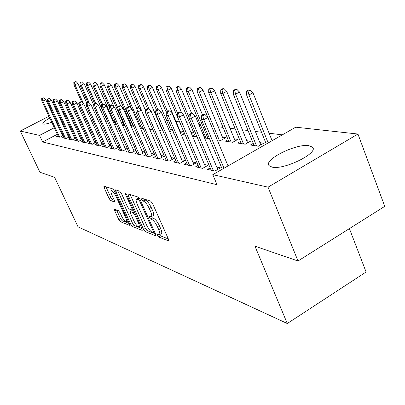 <?xml version="1.0" encoding="UTF-8"?>
<svg xmlns="http://www.w3.org/2000/svg" width="405" height="405" viewBox="0 0 405 405"><rect width="100%" height="100%" fill="white"/><g stroke="black" fill="none" stroke-linecap="round" stroke-linejoin="round"><path stroke-width="0.61" d="M157.322 235.335L158.557 236.935L168.414 240.869L168.49 239.279L152.518 203.452L150.695 201.138L141.117 198.05L141.117 199.23L142.352 200.804L143.567 201.204C145.471 202.156 147.369 204.581 149.268 208.479L150.594 211.44C151.86 214.437 152.062 216.199 151.207 216.736L149.131 216.245L149.268 217.389L150.503 218.978L151.738 219.424C153.662 220.441 155.56 222.882 157.439 226.744L158.75 229.67C159.985 232.581 160.177 234.292 159.337 234.799L157.196 234.227L157.322 235.335M159.454 234.743L160.436 235.837L168.348 238.965M143.36 198.774L144.261 199.726L145.481 200.121L143.567 201.204M151.338 216.67L152.396 217.885L153.632 218.335L151.738 219.424M65.195 115.405L64.42 115.936M60.709 118.144L59.98 118.533M56.204 120.371L55.541 120.67M51.724 122.224C47.709 123.697 44.96 124.33 43.492 124.122L42.879 123.798C42.581 122.705 44.879 120.791 49.785 118.057M308.919 145.678L312.442 147.142C319.317 152.69 284.178 170.201 272.155 167.128L269.133 165.691C263.053 159.894 296.212 143.299 308.919 145.678M114.635 209.228L114.706 210.721L118.792 219.621L120.351 221.677L129.443 225.312L129.413 223.823L114.453 191.033L112.848 188.943L103.872 186.097L104.115 187.662L109.122 198.566L110.681 200.607L114.62 201.953L114.387 200.409L111.881 194.942C110.849 192.572 110.636 191.17 111.243 190.735C112.544 190.836 114.114 192.699 115.951 196.319L125.783 217.849C126.78 220.148 126.978 221.489 126.38 221.884C125.054 221.743 123.469 219.864 121.637 216.255L120.022 212.726L118.437 210.651L114.635 209.228M57.348 134.283L42.626 141.973L217.034 184.72L212.782 174.656L295.726 127.185L357.949 134.035L268.034 187.171L212.782 174.656M42.626 141.973L39.528 135.402L20.25 131.038L48.959 116.291M357.949 134.035L384.75 206.342L298.009 260.992L254.947 246.184L287.292 323.519L78.038 226.84L54.574 177.279L39.923 172.236L20.25 131.038M298.009 260.992L268.034 187.171M143.573 229.422L145.263 231.625L155.566 235.735L155.601 234.181L139.958 199.351L138.206 197.113L128.203 193.889L128.238 195.529L143.573 229.422L145.395 228.369L147.091 230.566L155.464 233.872M142.094 230.359L132.425 226.501L130.8 224.375L115.805 191.474L115.572 189.869L119.698 191.15L121.343 193.281L127.529 206.889L129.18 209.036L132.101 210.028L131.888 208.438L125.398 194.122L125.241 192.972L126.542 194.491L142.094 228.84L142.094 230.359L142.433 230.161M287.292 323.519L366.095 271.998L349.399 228.617M63.924 137.001L62.451 137.771L66.061 138.561L69.351 136.829M69.058 136.196L68.065 135.989M98.587 121.465L99.979 120.73M76.368 139.644L74.803 140.469L78.691 141.315L82.21 139.452M81.952 138.895L80.701 138.631M115.202 121.444L113.764 121.232M113.709 122.776L115.4 121.885M108.373 123.181L107.72 123.085L108.211 122.821M89.763 142.484L88.103 143.37L92.294 144.281L96.066 142.266M95.858 141.806L94.309 141.482M130.729 123.717L129.904 123.596M130.126 124.107L130.754 123.773M125.059 125.747L122.604 125.368M122.477 125.079L123.854 124.345M104.222 145.552L102.46 146.499L106.991 147.491L111.051 145.304M110.894 144.955L109.006 144.56M140.332 128.091L142.459 128.42L143.071 128.086M119.89 148.868L118.002 149.89L122.918 150.964L127.307 148.584M127.205 148.367L124.927 147.891M161.787 128.263L161.418 128.213M159.697 131.012L162.349 129.575M136.91 152.467L134.885 153.576L140.241 154.74L144.99 152.138M144.97 152.088L142.231 151.51M180.352 132.774L182.928 131.362L180.023 130.936M173.947 133.255L172.5 133.032L173.593 132.435M155.469 156.391L153.298 157.591L159.145 158.866L164.141 156.097L161.109 155.464M203.092 134.541L203.411 134.364L202.991 134.298M197.038 136.804L192.476 136.105M192.431 135.994L194.613 134.789M175.79 160.674L173.441 161.985L179.866 163.382L185.055 160.476L181.784 159.793M217.212 139.907L220.801 140.454L225.823 137.644L222.456 137.148M198.136 165.377L195.59 166.814L202.667 168.358L208.069 165.296L204.525 164.552M240.378 141.507L237.654 143.046L245.233 144.21L250.447 141.249L246.797 140.717M85.698 119.48L84.559 120.072M80.489 122.199L79.466 122.735M75.487 124.811L74.571 125.292M70.688 127.322L69.868 127.747M66.066 129.732L65.342 130.111M61.626 132.05L60.988 132.384M282.295 134.875L269.092 133.204M261.529 132.243L255.393 131.468M248.047 130.537L242.367 129.818M235.229 128.917L229.964 128.248M223.028 127.372L218.148 126.755M200.298 124.492L198.789 124.305M189.697 123.15L186.837 122.791M179.557 121.87L175.957 121.414M168.46 120.462L166.516 120.219M157.834 119.121L157.464 119.07M126.978 115.212L126.152 115.106M119.379 114.251L117.561 114.023M111.552 113.258L110.125 113.081M253.257 143.385L250.411 145.005L258.375 146.23L263.695 143.193L259.889 142.631M210.165 167.903L207.507 169.417L214.954 171.037L220.467 167.888L216.766 167.113M228.116 139.71L225.504 141.178L232.723 142.287L237.841 139.406L234.333 138.89M186.69 162.967L184.25 164.339L190.988 165.812L196.283 162.825L192.876 162.111M204.525 137.953L209.481 138.682M204.12 136.996L205.274 136.358M165.397 158.482L163.134 159.737L169.265 161.074L174.358 158.239L171.204 157.575M191.438 133.655L192.942 132.83L190.968 132.536M185.201 134.986L182.179 134.521L184.422 133.291M145.982 154.386L143.886 155.535L149.48 156.755L154.386 154.057L151.46 153.444M172.474 129.833L170.525 129.544M169.781 131.888L172.682 130.309M128.218 150.635L126.264 151.693L131.392 152.812L135.958 150.326M135.898 150.184L133.397 149.663M149.804 129.549L150.862 129.711L152.493 128.831M111.896 147.177L110.074 148.159L114.792 149.192L119.009 146.914M118.883 146.625L116.802 146.19M133.959 127.114L131.276 126.699M130.881 125.813L131.509 125.479M96.851 143.988L95.14 144.904L99.498 145.856L103.412 143.76M103.224 143.35L101.513 142.99M123.079 122.593L121.252 122.33M121.748 123.439L123.13 122.705M116.534 124.436L114.767 124.163L116.098 123.459M82.939 141.036L81.329 141.892L85.364 142.773L89.004 140.834M88.771 140.322L87.379 140.029M105.999 122.118L107.533 121.308M70.03 138.297L68.516 139.097L72.262 139.912L75.664 138.12M75.386 137.523L74.267 137.285M91.348 120.568L92.725 120.153M58.026 135.746L56.594 136.495L60.082 137.255L63.266 135.589M62.957 134.921L62.081 134.733M53.465 116.195L54.118 115.891M57.996 114.24L58.765 113.947M62.876 112.59L63.787 112.357M82.742 112.975L81.597 113.567M77.512 115.688L76.484 116.22M72.495 118.29L71.579 118.766M67.675 120.791L66.855 121.216M63.043 123.196L62.319 123.576M58.588 125.509L57.945 125.844M54.295 127.737L39.528 135.402M76.823 103.088L79.183 103.346M52.63 114.407L53.278 114.073M57.029 112.15L57.758 111.775M61.595 109.806L62.416 109.38M66.339 107.365L67.265 106.89M71.275 104.834L72.409 104.247M159.529 234.687L161.22 233.7C162.071 233.189 161.879 231.478 160.648 228.567L158.75 229.67M153.632 218.335C155.56 219.348 157.464 221.783 159.342 225.641L160.648 228.567M151.379 216.635L153.105 215.642C153.971 215.106 153.773 213.339 152.508 210.342L150.594 211.44M145.481 200.121C147.39 201.067 149.293 203.487 151.186 207.385L152.508 210.342M130.101 194.501L145.395 228.369M153.384 232.678L153.409 231.589L139.7 201.103L138.48 199.538L136.606 199.103C135.776 199.66 135.994 201.422 137.265 204.388L146.564 225.008C148.382 228.744 150.23 231.133 152.098 232.171L153.384 232.678M138.343 198.126L139.239 198.101M141.958 228.541L134.202 225.479L132.425 226.501M117.617 190.482L132.582 223.352L134.202 225.479M133.888 220.887C135.781 224.623 137.437 226.567 138.854 226.714C139.492 226.309 139.305 224.932 138.292 222.578L134.769 214.802L133.098 212.635L130.172 211.623L130.39 213.187L133.888 220.887M131.944 210.615L134.161 211.319M113.83 189.93L112.944 189.793M105.887 186.7L110.874 197.589L112.433 199.63L114.331 200.293M116.539 209.942L120.523 218.634L122.082 220.69L129.281 223.535M250.234 89.976L248.862 89.91L246.65 91.115L248.017 91.186L250.234 89.976L252.973 92.785L248.984 94.972L246.523 94.831L266.262 144.048M248.017 91.186L248.984 94.972L268.191 142.945M252.973 92.785L272.089 140.712M246.523 94.831L246.65 91.115M228.04 165.923L207.881 117.48L203.74 119.748L223.995 168.237M202.768 115.881L205.072 114.625L203.796 114.493L201.498 115.744L202.768 115.881L203.74 119.748L201.452 119.485L222.264 169.229M207.881 117.48L205.072 114.625M201.498 115.744L201.452 119.485M236.839 89.323L235.538 89.262L233.371 90.436L234.667 90.502L236.839 89.323L239.517 92.067L235.604 94.193L233.27 94.056L254.143 145.577M234.667 90.502L235.604 94.193L256.537 145.947M239.517 92.067L260.785 144.853M233.27 94.056L233.371 90.436M224.117 88.705L222.877 88.644L220.75 89.794L221.986 89.854L224.117 88.705L226.729 91.378L222.897 93.454L220.674 93.322L241.233 143.598M221.986 89.854L222.897 93.454L243.511 143.947M226.729 91.378L247.657 142.833M220.674 93.322L220.75 89.794M217.743 169.442L195.347 116.103L191.292 118.311L213.369 170.692M190.355 114.544L192.608 113.319L191.398 113.192L189.15 114.412L190.355 114.544L191.292 118.311L189.12 118.057L211.137 170.206M195.347 116.103L192.608 113.319M189.15 114.412L189.12 118.057M205.462 166.774L183.45 114.792L179.481 116.944L201.199 168.04M178.57 113.273L180.777 112.084L179.628 111.962L177.425 113.147L178.57 113.273L179.481 116.944L177.42 116.706L199.073 167.574M183.45 114.792L180.777 112.084M177.425 113.147L177.42 116.706M212.007 88.118L210.828 88.062L208.747 89.181L209.922 89.237L212.007 88.118L214.564 90.725L210.802 92.75L208.691 92.624L228.941 141.709M209.922 89.237L210.802 92.75L231.113 142.039M214.564 90.725L235.163 140.91M208.691 92.624L208.747 89.181M200.48 87.556L199.356 87.505L197.311 88.594L198.43 88.649L200.48 87.556L202.976 90.102L199.29 92.077L197.275 91.96L217.227 139.907M198.43 88.649L199.29 92.077L219.292 140.226M202.976 90.102L223.256 139.082M197.275 91.96L197.311 88.594M193.782 164.233L172.145 113.552L168.252 115.643L189.616 165.513M167.371 112.064L169.533 110.904L168.44 110.788L166.283 111.947L167.371 112.064L168.252 115.643L166.293 115.415L187.591 165.073M172.145 113.552L169.533 110.904M166.283 111.947L166.293 115.415M182.655 161.823L161.382 112.367L157.57 114.407L178.59 163.109M156.715 110.914L158.831 109.785L157.788 109.674L155.677 110.803L156.715 110.914L157.57 114.407L155.702 114.19L176.661 162.683M161.382 112.367L158.831 109.785M155.677 110.803L155.702 114.19M189.484 87.024L188.411 86.974L186.406 88.037L187.469 88.093L189.484 87.024L191.924 89.51L188.31 91.439L186.386 91.328L206.044 138.191M187.469 88.093L188.31 91.439L208.018 138.49M191.924 89.51L202.621 115.131M186.386 91.328L186.406 88.037M172.049 159.519L151.131 111.238L147.395 113.228L168.075 160.815M146.559 109.821L148.635 108.717L147.643 108.611L145.567 109.715L146.559 109.821L147.395 113.228L145.613 113.025L166.232 160.41M151.131 111.238L148.635 108.717M145.567 109.715L145.613 113.025M178.985 86.513L177.962 86.462L175.993 87.505L177.01 87.556L178.985 86.513L181.374 88.943L177.825 90.826L175.988 90.72L195.357 136.546M177.01 87.556L177.825 90.826L189.125 117.602M181.374 88.943L191.585 113.213M175.988 90.72L175.993 87.505M161.919 157.327L141.35 110.16L137.685 112.104L158.036 158.623M136.875 108.778L138.91 107.7L137.963 107.598L135.928 108.677L136.875 108.778L137.685 112.104L135.984 111.912L156.279 158.239M141.35 110.16L138.91 107.7M135.928 108.677L135.984 111.912M168.956 86.027L167.979 85.981L166.045 86.999L167.017 87.045L168.956 86.027L171.295 88.406L167.812 90.244L166.055 90.143L185.136 134.976M167.017 87.045L167.812 90.244L177.522 113.096M171.295 88.406L181.744 113.061M166.055 90.143L166.045 86.999M152.245 155.236L132.01 109.137L128.415 111.031L148.448 156.532M127.626 107.781L129.625 106.728L128.719 106.631L126.719 107.679L127.626 107.781L128.415 111.031L126.79 110.843L146.767 156.163M132.01 109.137L129.625 106.728M126.719 107.679L126.79 110.843M159.357 85.561L158.421 85.516L156.522 86.513L157.459 86.559L159.357 85.561L161.651 87.885L158.228 89.687L156.548 89.586L166.283 112.301M157.459 86.559L158.228 89.687L167.483 111.304M161.651 87.885L180.721 132.572M156.548 89.586L156.522 86.513M142.99 153.237L123.085 108.155L119.551 110.008L139.274 154.533M118.781 106.824L120.746 105.796L119.88 105.705L117.921 106.733L118.781 106.824L119.551 110.008L117.997 109.826L137.665 154.178M123.085 108.155L120.746 105.796M117.921 106.733L117.997 109.826M150.174 85.116L149.273 85.07L147.41 86.047L148.301 86.093L150.174 85.116L152.417 87.389L149.055 89.151L147.445 89.059L156.608 110.307M148.301 86.093L149.055 89.151L157.904 109.689M152.417 87.389L171.199 131.119M147.445 89.059L147.41 86.047M134.131 151.318L114.539 107.214L111.076 109.026L130.491 152.614M110.322 105.913L112.251 104.905L111.421 104.819L109.497 105.826L110.322 105.913L111.076 109.026L109.588 108.854L128.952 152.28M114.539 107.214L112.251 104.905M109.497 105.826L109.588 108.854M141.365 84.685L140.505 84.645L138.672 85.597L139.528 85.642L141.365 84.685L143.567 86.918L140.262 88.639L138.718 88.548L147.466 108.707M139.528 85.642L140.262 88.639L149.227 109.315M143.567 86.918L162.071 129.727M138.718 88.548L138.672 85.597M125.641 149.485L106.358 106.312L102.956 108.084L122.077 150.781M102.222 105.042L104.115 104.055L103.321 103.974L101.432 104.956L102.222 105.042L102.956 108.084L101.528 107.922L120.599 150.457M106.358 106.312L104.115 104.055M101.432 104.956L101.528 107.922M132.921 84.275L132.096 84.235L130.294 85.171L131.114 85.212L132.921 84.275L135.078 86.462L131.827 88.148L130.349 88.062L138.93 107.72M131.114 85.212L131.827 88.148L149.89 129.559M135.078 86.462L145.582 110.616M130.349 88.062L130.294 85.171M117.496 147.729L98.511 105.452L95.17 107.188L114.007 149.02M94.456 104.201L96.314 103.24L95.55 103.159L93.697 104.12L94.456 104.201L95.17 107.188L93.803 107.026L112.585 148.711M98.511 105.452L96.314 103.24M93.697 104.12L93.803 107.026M124.811 83.886L124.016 83.845L122.244 84.761L123.034 84.802L124.811 83.886L126.927 86.022L123.733 87.677L122.31 87.591L131.574 108.697M123.034 84.802L123.733 87.677L141.542 128.279M126.927 86.022L136.662 108.287M122.31 87.591L122.244 84.761M109.674 146.043L90.988 104.622L87.703 106.323L106.257 147.329M87.004 103.397L88.827 102.455L88.098 102.379L86.275 103.321L87.004 103.397L87.703 106.323L86.386 106.171L104.895 147.03M90.988 104.622L88.827 102.455M86.275 103.321L86.386 106.171M117.02 83.506L116.255 83.47L114.514 84.367L115.273 84.402L117.02 83.506L119.095 85.602L115.957 87.222L114.59 87.141L132.101 126.831M115.273 84.402L115.957 87.222L133.513 127.043M119.095 85.602L128.41 106.793M114.59 87.141L114.514 84.367M102.166 144.423L83.759 103.827L80.529 105.492L98.81 145.704M79.846 102.627L81.643 101.706L80.939 101.63L79.147 102.551L79.846 102.627L80.529 105.492L79.269 105.346L97.504 145.42M83.759 103.827L81.643 101.706M79.147 102.551L79.269 105.346M109.527 83.141L108.793 83.106L107.077 83.987L107.806 84.022L109.527 83.141L111.562 85.202L108.474 86.786L107.158 86.71L124.436 125.651M107.806 84.022L108.474 86.786L117.956 108.181M111.562 85.202L120.665 105.791M107.158 86.71L107.077 83.987M94.942 142.869L76.813 103.062L73.634 104.692L91.651 144.145M72.971 101.883L74.733 100.982L74.059 100.911L72.298 101.812L72.971 101.883L73.634 104.692L72.424 104.556L90.391 143.866M76.813 103.062L74.733 100.982M72.298 101.812L72.424 104.556M102.313 82.792L101.609 82.757L99.924 83.617L100.627 83.653L102.313 82.792L104.318 84.812L101.28 86.366L100.01 86.295L109.552 107.695M100.627 83.653L101.28 86.366L109.861 105.634M104.318 84.812L114.053 106.723M100.01 86.295L99.924 83.617M87.991 141.375L70.131 102.328L67.007 103.928L84.761 142.641M66.354 101.174L68.091 100.283L67.443 100.217L65.706 101.103L66.354 101.174L67.007 103.928L65.843 103.791L83.551 142.378M70.131 102.328L68.091 100.283M65.706 101.103L65.843 103.791M95.372 82.453L94.689 82.423L93.028 83.268L93.707 83.303L95.372 82.453L97.337 84.437L94.345 85.966L93.125 85.895L101.62 104.855M93.707 83.303L94.345 85.966L102.576 104.358M97.337 84.437L114.311 122.462M93.125 85.895L93.028 83.268M81.299 139.933L63.696 101.62L60.629 103.189L78.13 141.193M59.991 100.486L61.697 99.615L61.069 99.549L59.368 100.42L59.991 100.486L60.629 103.189L59.505 103.057L76.965 140.94M63.696 101.62L61.697 99.615M59.368 100.42L59.505 103.057M88.68 82.129L86.386 82.929L88.68 82.129L90.614 84.073L87.667 85.576L86.493 85.506L94.643 103.629M87.04 82.959L87.667 85.576L95.575 103.164M90.614 84.073L107.35 121.404M86.493 85.506L86.386 82.929M74.849 138.545L57.505 100.936L54.483 102.475L71.741 139.801M53.855 99.822L55.536 98.972L54.933 98.906L53.258 99.762L53.855 99.822L54.483 102.475L53.399 102.354L70.612 139.553M57.505 100.936L55.536 98.972M53.258 99.762L53.399 102.354M82.225 81.815L79.982 82.6L82.225 81.815L84.129 83.729L81.228 85.202L80.094 85.136L87.925 102.47M80.615 82.63L81.228 85.202L89.176 102.804M84.129 83.729L93.727 105.047M80.094 85.136L79.982 82.6M68.632 137.209L51.531 100.283L48.559 101.792L65.575 138.454M47.947 99.184L49.602 98.349L47.37 99.124L47.947 99.184L48.559 101.792L47.517 101.67L64.491 138.216M51.531 100.283L49.602 98.349M47.37 99.124L47.517 101.67M75.998 81.511L73.801 82.286L75.998 81.511L77.866 83.389L75.011 84.837L73.918 84.777L81.597 101.701M74.414 82.316L75.011 84.837L83.506 103.574M77.866 83.389L86.766 103.067M73.918 84.777L73.801 82.286M62.628 135.923L45.775 99.645L42.844 101.128L59.631 137.158M42.247 98.572L43.872 97.752L41.69 98.511L42.247 98.572L42.844 101.128L41.837 101.012L58.578 136.93M45.775 99.645L43.872 97.752M41.69 98.511L41.837 101.012M160.436 235.837L158.557 236.935M144.261 199.726L142.352 200.804M152.396 217.885L150.503 218.978M159.342 225.641L157.439 226.744M151.186 207.385L149.268 208.479M168.824 240.626L168.414 240.869M130.081 194.496L128.238 195.529M155.94 235.518L155.566 235.735M147.091 230.566L145.263 231.625M154.224 231.113L153.409 231.589M140.53 200.632L139.7 201.103M139.705 198.845L138.48 199.538M139.118 198.06L137.229 199.123M132.582 223.352L130.8 224.375M117.597 190.477L115.805 191.474M132.658 208.003L131.888 208.438M126.112 193.722L125.398 194.122M139.062 222.137L138.292 222.578M135.538 214.361L134.769 214.802M134.414 211.881L133.098 212.635M132.177 210.605L130.359 211.633M126.502 217.439L125.783 217.849M116.68 195.914L115.951 196.319M114.736 201.786L114.453 201.948M112.433 199.63L110.681 200.607M110.874 197.589L109.122 198.566M105.867 186.695L104.115 187.662M129.757 225.129L129.443 225.312M122.082 220.69L120.351 221.677M120.523 218.634L118.792 219.621M116.27 209.841L114.706 210.721M312.442 147.142L313.045 148.711M154.644 232.05L153.581 232.673M138.49 198.04L136.606 199.103M133.275 209.36L132.146 210.003M140.662 225.671L138.981 226.638M131.99 210.59L130.172 211.623M128.086 220.907L126.487 221.824M113.03 189.743L111.243 190.735"/></g></svg>
